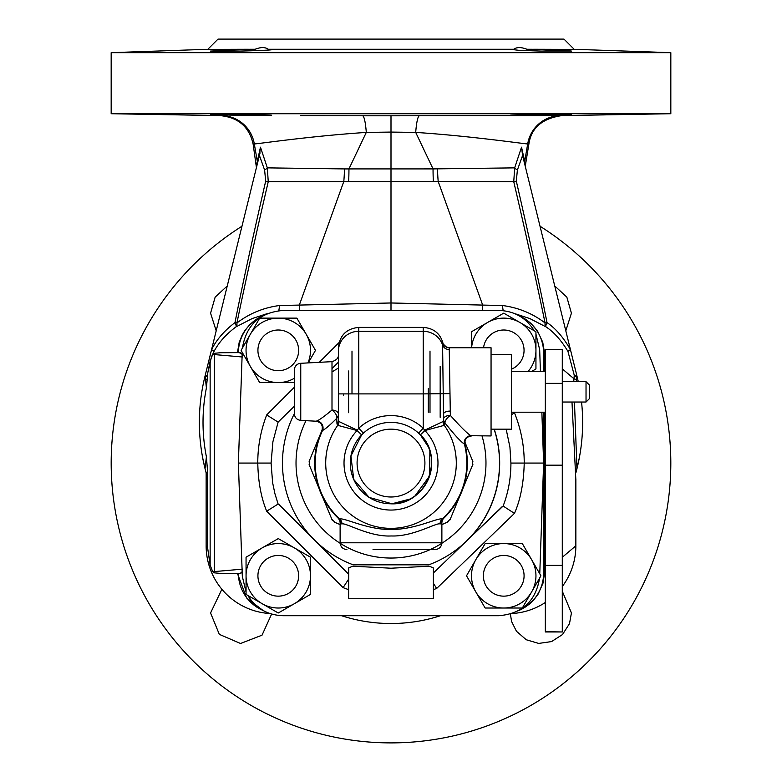 <?xml version="1.0" encoding="UTF-8"?>
<svg xmlns="http://www.w3.org/2000/svg" width="782" height="782" viewBox="0 0 782 782"><rect width="100%" height="100%" fill="white"/><g stroke="black" fill="none" stroke-linecap="round" stroke-linejoin="round"><path stroke-width="1.17" d="M205.07 468.789L206.145 472.915L206.145 545.816A67.839 67.839 0 0 0 269.868 613.528M220.524 573.411L213.985 572.815L212.724 571.72L210.143 565.2L207.484 546.95L206.145 545.816M237.454 573.538L221.023 573.421L239.243 573.538L237.454 573.538L246.594 597.956L263.065 610.488M220.495 573.421L221.023 573.421M206.145 480.011L207.484 470.207L206.399 456.835C201.893 433.863 201.893 410.892 206.399 387.911L207.816 372.633L210.162 360.795L212.724 354.432L242.752 357.022M212.724 571.72L242.752 569.13M521.037 609.501L519.092 610.4A40.703 40.703 0 0 0 543.627 573.05L543.627 412.202M543.627 371.499L543.627 353.102A40.703 40.703 0 0 0 519.092 315.752M262.908 315.752A40.703 40.703 0 0 0 238.373 352.389L242.137 353.787M239.077 573.734L242.185 572.326M238.373 573.763A40.703 40.703 0 0 0 262.908 610.4M482.641 310.444A6.784 0.655 -89 0 1 482.514 304.618L438.184 181.434L513.754 181.698C527.176 239.488 537.605 286.574 545.064 322.946C532.591 313.484 518.466 307.678 502.689 305.537L391 302.976L391 132.011M574.154 49.276L563.978 39.1L218.022 39.1L207.846 49.276M255.059 49.276C260.826 47.028 265.225 47.028 268.246 49.276L513.754 49.276C516.775 47.028 521.174 47.028 526.941 49.276L577.693 49.413L670.829 52.668L111.171 52.668L204.307 49.413L255.059 49.276M271.618 49.579L270.807 49.413C282.361 50.341 209.126 52.091 210.573 51.084L248.148 49.413L222.831 50.224M533.852 49.413L571.114 50.986M571.417 51.084L540.919 51.084L519.365 50.38L511.193 49.413L270.748 49.276M391 115.795L362.584 115.785A33.919 4.418 -90 0 1 366.299 132.412L391 132.08L391 115.795L561.759 115.619L670.829 113.722L111.171 113.722L111.171 52.668M391 132.08L415.701 132.412C470.275 135.951 523.373 143.79 527.684 143.947A33.919 33.606 90 0 1 560.244 115.628L559.98 115.628M362.584 115.785L300.65 115.726M224.63 115.804A33.919 33.606 90 0 0 221.756 115.628L111.171 113.722M571.427 114.514C573.235 114.064 508.779 114.729 510.372 115.257C508.466 115.834 573.607 114.895 571.427 114.514M559.15 114.944L510.372 115.257M271.628 115.257C273.221 114.729 208.765 114.064 210.573 114.514C208.393 114.895 273.534 115.834 271.628 115.257M391 310.444L391 302.976L279.311 305.537C263.554 307.668 249.429 313.474 236.936 322.946C244.326 286.877 254.756 239.791 268.246 181.698L267.336 167.866L344.491 168.922L433.052 168.902L415.701 132.412A33.919 4.418 90 0 1 419.416 115.785M524.693 161.424C525.68 165.823 525.68 165.823 524.702 161.424L521.535 147.172L514.664 167.866A6.784 2.16 -158.3 0 0 517.381 170.036L516.316 181.131C529.58 238.989 539.815 286.144 547.019 322.595C555.552 328.342 563.363 337.355 570.44 349.632L577.067 376.513A191.639 191.639 0 0 1 578.269 381.675M206.145 472.915L205.04 468.662A191.639 191.639 0 0 1 204.933 376.513L211.56 349.632C216.565 339.662 224.375 330.649 234.981 322.595C242.117 286.447 252.351 239.292 265.685 181.131L268.246 181.698L433.345 181.492A33.919 3.773 86.4 0 1 433.052 168.902L514.664 167.866L513.754 181.698L516.316 181.131M517.381 170.036L522.581 155.462L521.535 147.172M523.764 160.242L522.953 156.928M523.92 160.857L524.673 163.907M524.39 162.783L524.732 164.171A6.784 6.373 -13.8 0 1 524.702 161.424L527.684 143.947L528.886 144.054L525.475 164.885L525.631 167.788M204.307 49.413L248.383 49.276M533.617 49.276L577.693 49.413M348.655 181.492A33.919 3.773 93.6 0 0 348.948 168.902L366.299 132.412C309.907 136.127 258.989 143.78 254.316 143.947L253.124 144.054C249.214 126.831 238.246 117.349 220.241 115.628M265.685 181.131L264.619 170.036A6.784 2.16 -21.7 0 0 267.336 167.866L260.465 147.172L257.307 161.424C256.32 165.823 256.32 165.823 257.298 161.424M264.619 170.036L259.419 155.462L260.465 147.172M299.359 310.444A6.784 0.655 -91 0 0 299.486 304.618L343.816 181.434A33.919 4.565 95.7 0 0 344.491 168.922M433.345 181.492L438.184 181.434A33.919 4.565 84.3 0 1 437.509 168.922M522.581 155.462L570.44 349.632A6.784 0.89 -27.2 0 0 567.957 351.431L574.223 375.086A33.636 28.856 -101.9 0 1 574.203 376.034L573.998 378.771L562.287 368.869M574.223 375.086A6.784 1.026 1.5 0 0 576.833 375.546A39.315 34.046 -103.8 0 1 576.793 376.582L576.275 381.675M522.865 156.595L522.259 154.132M241.97 226.242A279.829 279.829 0 0 0 178.941 645.649A279.829 279.829 0 0 0 603.059 645.649A279.829 279.829 0 0 0 540.03 226.242M565.806 330.815L571.427 313.181L566.842 297.121L554.761 285.987M510.392 614.075L511.594 621.534L516.433 631.23L526.237 639.744L538.69 643.42L551.554 641.582L562.483 634.564L569.501 623.625L571.427 612.971L562.287 591.202M543.167 582.541L542.522 582.492M227.239 285.987L215.158 297.121L210.573 313.181L216.194 330.815M221.883 589.257L210.573 612.971L219.322 634.358L240.533 643.488L262.029 635.189L271.608 614.075M528.632 604.603L534.956 598.171M539.189 591.534L539.707 590.478M542.649 581.945L543.109 579.56M542.952 345.683L542.444 343.357M540.636 337.785L540.235 336.827M535.856 329.173L535.484 328.675M256.252 319.398L253.036 321.813M251.687 322.986L250.22 324.393M242 336.299L241.54 337.365M239.214 344.842L238.94 346.318M220.495 352.731L238.373 352.389M220.993 352.731L239.243 352.614A4.409 4.409 179.2 0 1 242.176 353.923M239.243 573.538A4.409 4.409 -179.2 0 0 242.176 572.229M212.724 354.432L213.985 353.327L220.514 352.731M207.816 372.633L211.463 356.895L214.053 351.411C218.833 342.35 226.145 334.188 236.008 326.876A6.784 2.346 53.5 0 0 234.981 322.595L236.936 322.946A6.784 4.672 -120.6 0 1 236.008 326.876L252.244 318.538L267.229 313.631M259.262 317.551L249.722 324.686L244.805 330.659L242.107 335.195L239.145 342.594L237.454 352.614M207.484 470.207L207.484 546.95M202.646 457.705L205.04 468.662L206.399 456.835M206.399 387.911L205.207 376.582A39.403 34.115 103.8 0 1 205.167 375.546A6.784 1.026 -1.5 0 0 207.601 375.135M207.386 379.006A6.784 1.29 -6.6 0 1 205.47 379.534M258.001 161.2L258.969 157.26M259.165 156.478L260.064 152.832M214.043 351.431A6.784 0.89 27.2 0 0 211.56 349.632L259.419 155.462M279.311 305.537A6.784 2.053 -91 0 1 278.715 310.669M502.689 305.537A6.784 2.053 -89 0 0 503.285 310.669M514.771 313.631L529.873 318.587L545.983 326.886A6.784 4.672 -59.4 0 1 545.064 322.946L547.019 322.595A6.784 2.346 126.5 0 0 545.992 326.876C553.891 332.057 561.212 340.238 567.957 351.431M545.328 354.539L544.595 353.914A22.649 1.075 -91.6 0 1 544.575 353.21L542.737 342.213L537.684 331.392L530.714 323.191L522.708 317.531M573.675 381.675L573.998 378.771A6.784 1.29 -173.4 0 0 576.529 379.534M574.467 402.026L576.96 468.662L575.855 472.915L579.354 457.705M581.554 402.026A191.639 191.639 0 0 1 576.96 468.662M562.287 586.52A67.839 67.839 0 0 0 575.855 545.816L575.855 478.848M571.984 402.026L575.855 480.011M575.855 545.816L562.287 557.283M545.328 571.613L543.627 572.238M512.132 613.528A67.839 67.839 0 0 0 545.328 602.472M518.935 610.488L529.385 604.115L533.813 599.843L538.153 594.076L542.991 583.196L544.575 572.942A22.629 1.026 -88.4 0 1 544.595 572.238L544.595 412.202M544.575 572.942L543.627 573.05M544.595 371.499L544.595 353.914L543.627 353.914L543.627 353.102L544.575 353.21M239.048 580.469L239.566 582.844M241.355 588.347L241.765 589.325M246.144 596.979L246.506 597.468M433.394 583.255L436.649 588.465A133.282 133.263 -0 0 1 433.394 589.608M503.139 506.042L514.448 513.403C520.47 499.727 523.735 482.953 524.223 463.071L510.92 463.071C510.92 478.046 508.329 492.367 503.139 506.042L470.217 537.469A108.669 108.669 0 0 0 494.244 429.162M539.766 573.783L543.627 463.071L524.223 463.071C524.282 445.945 521.017 429.171 514.448 412.749L513.882 412.202M247.777 595.395C255.929 608.406 267.669 615.17 283.006 615.708L498.994 615.708C522.229 613.665 535.748 601.143 539.58 578.142M271.08 463.071L272.898 441.762L278.118 422.114L266.682 414.949C260.699 430.667 257.728 446.718 257.777 463.071C258.168 481.741 261.139 497.792 266.682 511.203L278.118 504.038L274.932 493.725L272.625 482.738L271.08 463.071L238.373 463.071L242.322 576.422L246.056 592.072M348.606 589.608A133.331 133.311 -0 0 1 343.103 587.624L348.606 579.169M433.394 598.748L348.606 598.748L348.723 567.859L352.741 566.178L391 568.221L429.259 566.178L433.277 567.859L433.394 568.494L433.394 598.748M466.189 541.349L433.394 572.991M353.229 564.829L428.771 564.829L353.229 564.829A108.542 108.542 0 0 1 294.335 413.717M348.606 574.174L278.783 504.351L348.606 574.174M278.118 504.038L278.783 504.351M278.118 422.114L294.335 406.249M331.998 368.586L338.43 362.154M506.159 429.162L509.932 447.206L510.92 463.071M238.373 463.071L242.234 352.369M534.223 330.757C526.071 317.746 514.331 310.982 498.994 310.444L283.006 310.444C259.771 312.487 246.252 325.009 242.42 348.01M540.43 371.499L539.678 349.73L535.944 334.08M543.627 463.071L541.858 412.202M482.015 435.945A94.974 94.974 0 0 1 382.789 557.693A94.974 94.974 0 0 1 306.016 420.677M338.43 368.117A108.542 108.542 0 0 0 331.998 371.978M494.107 429.162A108.542 108.542 0 0 1 428.771 564.829M462.915 544.516L467.568 540.01M470.099 537.4L466.365 541.183M437.109 569.413L440.794 565.855M444.479 562.297L448.164 558.739M450.755 556.246L451.879 555.152M454.117 553.001L455.613 551.554M459.317 547.987L461.429 545.953M467.616 539.981L502.474 506.345M511.408 414.792L514.448 412.749M472.954 464.156L449.963 519.903M448.194 521.789L441.879 524.605M464.831 441.898L472.875 461.566M332.282 520.265L309.125 464.586M309.046 461.996L309.477 460.481L309.477 465.671M340.121 524.605L334.178 522.044M331.519 518.886L335.185 522.562M309.477 460.481L322.272 429.582M472.524 465.671L472.524 460.481M446.815 522.562L450.481 518.886M464.919 444.078A76.313 76.313 0 0 1 443.238 518.71L443.853 518.134M321.959 430.55A76.313 76.313 0 0 0 321.832 430.833L322.546 430.491A6.784 6.432 67.5 0 0 316.925 420.941C319.711 419.729 324.735 416.092 331.998 410.032L331.998 361.655L300.757 363.298A6.784 6.784 0 0 0 294.335 370.072L294.335 413.629C294.687 417.578 296.828 419.836 300.757 420.403L300.757 363.298M320.493 492.279A76.313 76.313 0 0 0 341.235 520.939L338.049 518.026A6.784 6.784 -25.9 0 1 340.121 522.914L340.805 523.657A6.784 6.618 -46.8 0 0 338.762 518.71L338.43 518.427M321.842 430.804L321.832 430.843A6.784 6.784 93 0 0 316.045 421.205L316.925 420.941M443.57 419.044A6.784 3.627 180 0 1 450.354 415.418C460.305 426.571 467.128 433.336 470.813 435.711L491.057 435.945L491.057 347.755L449.23 347.755L450.354 415.418A6.784 2.864 137.4 0 0 445.046 422.994A6.784 6.344 0 0 1 443.57 419.054L443.57 420.12A6.784 6.334 180 0 0 444.997 423.991A647.613 1.935 93.1 0 0 445.046 422.994C454.234 434.616 460.686 441.654 464.41 444.108L464.977 444.342M443.902 518.075L442.104 519.082C438.37 517.225 413.981 530.147 391.244 529.346C368.84 530.392 343.66 517.264 339.896 519.082L338.762 518.71A76.313 76.313 0 0 1 321.832 430.833A6.784 6.784 -155 0 0 321.832 430.823A6.784 6.784 -155 0 0 320.581 423.277M442.534 520.001L443.238 518.71A76.313 76.313 0 0 0 464.987 444.381A6.784 6.784 -14.2 0 1 464.987 444.362L464.987 444.362A6.784 6.784 -14.2 0 1 468.105 436.884M346.905 549.57C342.79 549.169 340.522 546.901 340.121 542.786L441.879 542.786L441.879 522.914A6.784 6.784 25.6 0 1 443.951 518.026L443.238 518.71A6.784 6.618 -133.2 0 0 441.195 523.657L440.031 523.969C436.747 522.21 413.365 536.853 391.235 535.963C369.427 537.126 345.282 522.259 341.969 523.969L340.805 523.657M443.169 343.767L442.729 342.887L442.592 345.009L443.57 420.12L443.071 421.508L424.743 430.188L420.364 434.89L418.614 433.179A40.703 40.703 0 0 0 363.386 433.179L358.782 428.194L357.257 430.188L338.929 421.508L338.43 420.12L338.43 351.069L338.43 414.108A6.784 6.393 0 0 1 336.749 418.321A6.784 3.333 46.8 0 0 331.998 410.032A6.784 4.086 0 0 1 338.43 414.108M338.43 420.12L338.43 420.12A6.784 6.334 0 0 1 337.003 423.991L336.749 418.321C330.004 425.085 325.273 429.142 322.546 430.491A75.815 75.815 0 0 0 339.896 519.082A6.784 6.53 -100.8 0 1 341.969 523.969M338.929 421.508A6.784 6.598 -72.3 0 1 337.707 425.33L337.003 423.991M444.997 423.991L444.293 425.33L424.89 430.54A46.979 46.979 0 0 1 423.991 496.521A46.979 46.979 0 0 1 358.009 496.521A46.979 46.979 0 0 1 357.11 430.54L361.636 434.89A40.703 40.703 0 0 0 390.345 503.774A40.703 40.703 0 0 0 420.364 434.89L428.35 446.903M363.386 433.179L361.636 434.89L357.12 430.54L337.707 425.33A65.307 65.307 0 0 0 434.499 511.78A65.307 65.307 0 0 0 444.293 425.33A6.784 6.598 -107.7 0 1 443.071 421.508M420.364 434.89L424.88 430.54L423.218 428.194L418.614 433.179C446.346 456.102 426.229 506.325 390.345 503.774M443.247 518.71L443.951 518.036L443.247 518.71A76.313 76.313 0 0 0 464.987 444.381A6.784 6.784 90 0 1 471.556 435.945L471.566 435.936M300.757 420.403L316.045 421.205C321.324 422.378 323.259 425.584 321.832 430.833L321.901 430.677M443.57 414.02L443.57 414.02A6.784 2.952 180 0 1 450.354 411.068M430.002 351.069L430.002 412.71M351.998 351.069L351.998 393.893M348.606 412.71L348.606 370.991M440.031 523.969A6.784 6.53 -79.2 0 1 442.104 519.082A75.815 75.815 0 0 0 464.41 444.108A6.784 6.53 111.6 0 1 470.813 435.711M441.879 522.914L441.195 523.657M441.879 542.786C441.517 546.862 439.249 549.13 435.095 549.57L373.034 549.57M586.031 381.675L589.423 385.067L589.423 398.634L586.031 402.026L586.031 381.675L562.287 381.675M545.328 371.499L511.408 371.499M440.178 366.406L440.178 417.285M428.311 388.556L428.311 412.202M343.513 393.893L343.513 395.594M491.057 354.539L491.057 429.162L511.408 429.162L511.408 354.539L491.057 354.539M562.287 631.7L562.287 349.446L545.328 349.446L545.328 631.964L562.287 631.964L545.328 631.7M511.408 369.192A20.352 20.352 0 0 0 503.725 330.004A20.352 20.352 0 0 0 483.54 347.755M531.545 371.499L535.826 369.026A37.145 37.145 0 0 0 535.944 368.821L535.944 331.881A37.145 37.145 0 0 0 535.826 331.685L503.843 313.211A37.145 37.145 0 0 0 503.608 313.211L487.616 322.448A32.218 32.218 0 0 0 471.605 347.755M528.036 371.499A32.218 32.218 0 0 0 487.616 322.448L471.614 331.685A37.145 37.145 0 0 0 471.497 331.881L471.497 347.755M524.077 575.796A20.352 20.352 0 0 0 493.55 558.172A20.352 20.352 0 0 0 493.55 593.421A20.352 20.352 0 0 0 524.077 575.796M522.396 607.907L540.861 575.914A37.145 37.145 0 0 0 540.861 575.679L531.633 559.687A32.218 32.218 0 0 0 475.818 559.687A32.218 32.218 0 0 0 503.725 608.025A32.218 32.218 0 0 0 531.633 559.687L522.396 543.695A37.145 37.145 0 0 0 522.19 543.578L485.251 543.578A37.145 37.145 0 0 0 485.055 543.695L466.58 575.679A37.145 37.145 0 0 0 466.58 575.914L485.055 607.907A37.145 37.145 0 0 0 485.251 608.025L522.19 608.025A37.145 37.145 0 0 0 522.396 607.907M278.275 596.148A20.352 20.352 0 0 0 295.899 565.621A20.352 20.352 0 0 0 260.65 565.621A20.352 20.352 0 0 0 278.275 596.148M246.174 594.467L278.157 612.941A37.145 37.145 0 0 0 278.392 612.941L294.384 603.704A32.218 32.218 0 0 0 294.384 547.899A32.218 32.218 0 0 0 246.056 575.796A32.218 32.218 0 0 0 294.384 603.704L310.386 594.467A37.145 37.145 0 0 0 310.503 594.271L310.503 557.331A37.145 37.145 0 0 0 310.386 557.126L278.392 538.661A37.145 37.145 0 0 0 278.157 538.661L246.174 557.126A37.145 37.145 0 0 0 246.056 557.331L246.056 594.271A37.145 37.145 0 0 0 246.174 594.467M257.923 350.356A20.352 20.352 0 0 0 288.45 367.98A20.352 20.352 0 0 0 288.45 332.731A20.352 20.352 0 0 0 257.923 350.356M308.235 362.907L315.42 350.473A37.145 37.145 0 0 0 315.42 350.238L296.945 318.245A37.145 37.145 0 0 0 296.749 318.127L259.81 318.127A37.145 37.145 0 0 0 259.604 318.245L241.139 350.238A37.145 37.145 0 0 0 241.139 350.473L250.367 366.465A32.218 32.218 0 0 0 294.335 378.293M307.952 362.916A32.218 32.218 0 0 0 278.275 318.127A32.218 32.218 0 0 0 250.367 366.465L259.604 382.457A37.145 37.145 0 0 0 259.81 382.574L294.335 382.574M210.143 565.2L210.143 360.942M213.985 572.815A1.691 1.456 90 0 0 214.346 571.701L214.346 354.451A1.691 1.456 -90 0 0 213.985 353.327M239.155 573.529A4.409 3.802 90 0 0 242.156 571.495M221.756 115.628A33.919 33.606 -89.9 0 1 254.316 143.947L257.307 161.424A6.784 6.373 -166.2 0 1 257.268 164.142M577.067 376.513L576.793 376.582A6.784 1.114 -177.1 0 1 574.203 376.034M440.481 615.708A160.447 160.447 0 0 1 341.519 615.708M239.155 352.623A4.409 3.802 -90 0 1 242.156 354.657M204.933 376.513L205.207 376.582A6.784 1.114 -2.9 0 0 207.543 376.113M436.649 588.465L514.448 513.403M266.682 511.203L343.103 587.624M339.114 342.516L319.31 362.32M294.335 387.295L266.682 414.949M446.473 347.159L443.306 344.109M338.753 518.71L338.049 518.036L338.753 518.71A76.313 76.313 0 0 1 321.832 430.833M338.43 393.893L423.218 393.893L423.218 428.194A47.487 47.487 0 0 0 358.782 428.194L358.782 327.404C346.416 328.606 339.632 335.39 338.43 347.755M390.462 496.99A33.919 33.919 0 0 0 420.638 446.59A33.919 33.919 0 0 0 361.9 445.652A33.919 33.919 0 0 0 390.462 496.99M449.885 393.62L423.218 393.893L423.218 331.304L358.782 331.304A20.352 19.765 0 0 0 338.43 351.069M449.044 349.505A6.784 6.51 177.2 0 1 442.592 345.009A20.352 19.765 0 0 0 423.218 331.304L423.218 327.404L358.782 327.404M442.729 342.887A6.784 6.784 -90 0 0 449.23 347.755C445.066 346.797 443.042 345.448 443.15 343.718L443.296 344.422C440.745 333.875 434.049 328.196 423.218 327.404M562.287 565.376L545.328 565.376M562.287 383.366L545.328 383.366M562.287 465.173L545.328 465.173M525.103 165.657L525.455 167.084M528.886 144.054C531.164 127.984 542.131 118.502 561.759 115.619M670.829 113.722L670.829 52.668M253.114 144.054L256.428 167.592M256.584 166.947L256.779 166.146M256.545 167.094L256.897 165.657M542.991 580.254L542.444 582.786M540.821 587.908L540.45 588.836M528.994 604.31L528.261 604.897M523.96 607.888L521.545 609.237M331.998 361.655C336.504 360.199 338.645 357.941 338.43 354.881M471.556 435.945C466.668 436.63 464.479 439.435 464.987 444.362L464.928 444.156M429.875 451.009L429.621 475.925L414.919 496.003M410.061 499.033L391.948 503.764L369.133 497.411L353.747 479.464L350.923 456.004L361.636 434.89M338.049 518.036L339.408 519.893M340.121 542.786L340.121 522.914M562.287 402.026L586.031 402.026M511.408 412.202L545.328 412.202"/></g></svg>
